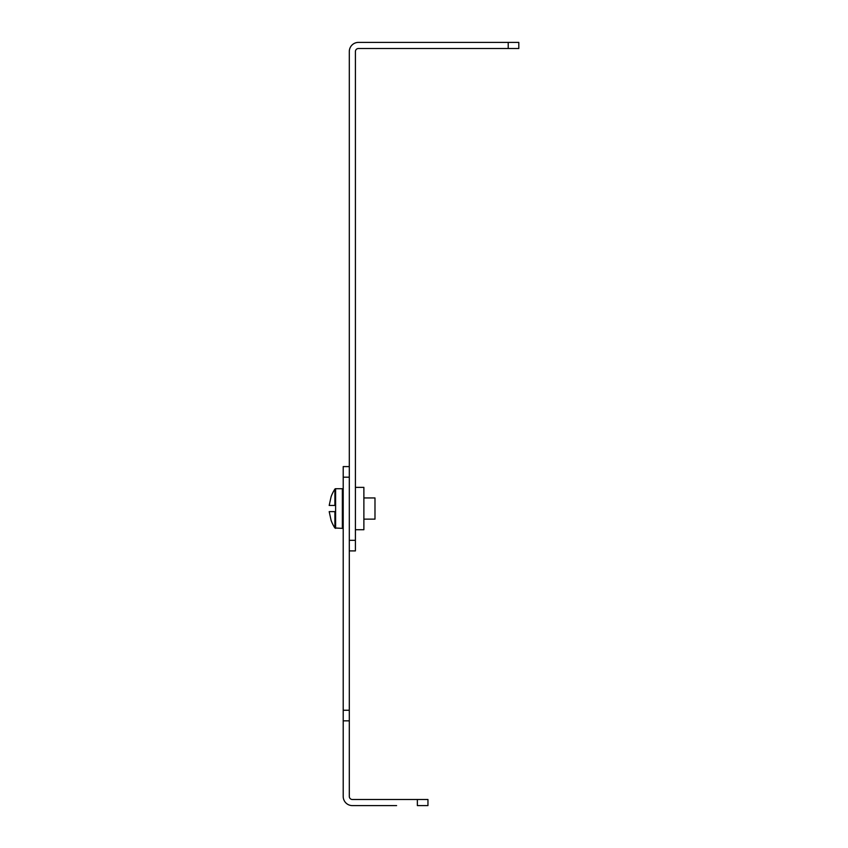 <?xml version="1.0" encoding="UTF-8"?>
<svg xmlns="http://www.w3.org/2000/svg" width="848" height="848" viewBox="0 0 848 848"><rect width="100%" height="100%" fill="white"/><g stroke="black" fill="none" stroke-linecap="round" stroke-linejoin="round"><path stroke-width="1.27" d="M349.302 550.914L355.407 550.914L355.407 51.558A3.053 3.053 0 0 1 358.46 48.506L518.806 48.506L518.806 42.4L508.217 42.4L508.217 48.506M355.407 540.324L349.302 540.324L349.302 51.558A9.158 9.158 0 0 1 358.46 42.4L508.217 42.4M355.407 529.724L363.877 529.724L363.877 487.356L355.407 487.356M349.302 710.253L343.207 710.253L343.207 477.18L349.302 477.18L349.302 796.442A3.053 3.053 0 0 0 352.355 799.494A3.053 3.053 0 0 1 349.302 796.442M349.302 720.842L343.207 720.842L343.207 796.442A9.158 9.158 0 0 0 352.355 805.6L396.599 805.6M417.364 799.494L427.954 799.494L427.954 805.6L417.364 805.6L417.364 799.494L352.355 799.494M343.207 710.253L343.207 720.842M349.302 466.591L343.207 466.591L343.207 477.18M343.207 796.442L343.207 774.245M374.562 805.6L352.355 805.6M334.896 489.095L334.896 505.45L335.607 505.45L329.194 505.45L331.102 496.674A38.001 38.001 0 0 1 334.896 489.095A0.848 0.848 0 0 1 335.607 488.713L342.359 488.713A0.848 0.848 0 0 1 343.207 489.561A0.848 0.848 0 0 0 342.359 488.713L342.359 528.378A0.848 0.848 0 0 0 343.207 527.53M363.877 497.946L374.986 497.946L374.986 519.135L363.877 519.135M342.359 528.378L334.896 527.986A38.001 38.001 0 0 1 331.102 520.407L329.194 511.63L331.102 520.407A38.001 38.001 0 0 0 334.896 527.986L334.896 511.63L335.607 511.63L335.607 528.378M335.607 488.713L335.607 511.63M334.896 511.63L329.194 511.63M331.102 496.674L329.194 505.45"/></g></svg>
